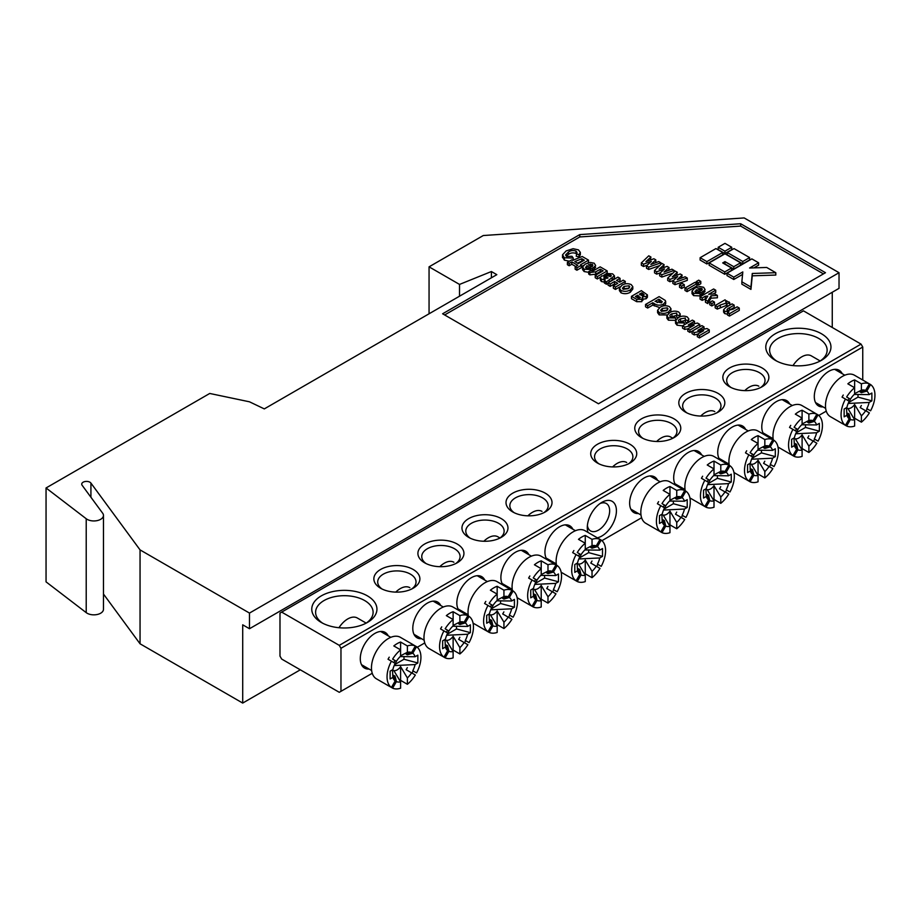 <?xml version="1.0" encoding="UTF-8"?>
<svg xmlns="http://www.w3.org/2000/svg" width="921" height="921" viewBox="0 0 921 921"><rect width="100%" height="100%" fill="white"/><g stroke="black" fill="none" stroke-linecap="round" stroke-linejoin="round"><path stroke-width="1.38" d="M491.4 277.797L491.4 271.534L496.822 274.665L264.304 408.901L249.487 401.809L209.735 393.463L46.05 487.969L46.05 581.865L86.217 612.638A9.578 5.538 0 0 0 87.092 613.225A9.578 5.538 0 0 0 97.545 614.422A9.578 5.538 0 0 0 103.463 609.311L103.463 515.415A9.578 5.538 0 0 0 102.692 513.25L82.107 485.252A4.789 2.763 180 0 1 81.727 484.17A4.789 2.763 180 0 1 85.561 481.453A4.789 2.763 180 0 1 90.926 483.088L140.05 549.895L249.487 613.075L249.487 628.732L242.707 624.818L242.707 703.068L300.304 669.809M46.05 487.969L86.217 518.742A9.578 5.538 0 0 0 87.092 519.329A9.578 5.538 0 0 0 97.545 520.526A9.578 5.538 0 0 0 103.463 515.415M697.404 334.277L694.238 334.91L692.028 333.632L692.028 331.284L701.883 325.597L703.989 326.817L703.989 329.154M703.989 326.817L697.807 330.386L706.994 328.544L709.274 329.856L709.274 332.205L699.419 337.903L697.301 336.683L697.301 334.335L703.621 330.685L694.238 332.562L694.238 334.91M687.895 328.785L684.729 329.419L682.519 328.141L682.519 325.792L692.373 320.105L694.492 321.325L694.492 323.662M694.492 321.325L688.298 324.894L697.496 323.064L699.764 324.376L699.764 326.725L689.91 332.412L687.803 331.192L687.803 328.843L694.112 325.194L684.729 327.07L684.729 329.419M688.827 318.896L687.803 320.715L685.339 319.702L685.305 318.056L680.55 318.804C678.616 319.645 678.109 320.635 679.019 321.751L682.519 321.533L684.28 322.949L677.05 322.845L675.519 320.888L678.27 317.687C681.045 315.903 684.038 315.661 687.25 316.939L688.827 318.896L688.378 322.408M687.48 322.937L685.339 322.051L685.305 318.056L685.305 320.404L679.376 321.913M682.519 325.861L677.05 325.194L675.519 323.236L675.519 320.888M680.205 313.911L679.18 315.73L676.716 314.717L676.682 313.071L671.927 313.819C669.993 314.671 669.486 315.65 670.396 316.766L673.896 316.548L675.657 317.975L668.427 317.86L666.885 315.915L669.648 312.703C672.422 310.93 675.415 310.676 678.627 311.966L680.205 313.911L680.112 316.789M678.236 317.699L676.716 317.066L676.682 313.071L676.682 315.419L670.753 316.928M675.657 320.324L668.427 320.209L666.885 318.252L666.885 315.915M667.184 314.936L659.206 314.89L657.582 312.645L657.582 310.296L660.299 307.119C663.212 305.473 666.24 305.312 669.406 306.635L670.995 308.731L668.496 311.943C665.561 313.635 662.464 313.842 659.206 312.541L657.582 310.296M670.995 308.731L670.73 312.138M647.417 294.904L647.417 297.253L646.139 298.749L642.513 299.256L641.799 301.662L636.687 301.685L631.472 298.669L631.472 296.332L641.338 290.633L647.417 294.904L646.139 296.401L642.513 296.907L642.95 300.234M632.808 286.684L632.808 289.033L630.298 292.245C627.362 293.937 624.265 294.133 621.007 292.832L619.396 290.599L619.396 288.25L622.112 285.073C625.014 283.426 628.053 283.265 631.207 284.589L632.808 286.684L630.298 289.896C627.362 291.589 624.265 291.784 621.007 290.483L619.396 288.25M606.306 273.779L603.842 275.206M600.377 277.198L597.326 278.959L595.219 277.739L595.219 275.391L603.14 270.82L600.319 269.197L600.319 271.545L595.749 274.182L589.877 274.861L588.669 273.998L588.669 271.649L590.303 270.705L593.389 270.751L600.147 266.86L607.192 270.924L607.192 273.18M601.102 271.994L600.319 271.545M587.46 268.379L586.389 268.23M588.669 272.317L584.156 271.557L582.567 269.577L582.59 266.94L585.307 264.039L590.384 262.45L594.183 263.21L595.645 265.513L592.226 268.782L586.769 265.639L586.078 268.08L588.876 268.08L590.637 269.496L584.156 269.208L582.59 266.94M595.645 267.171L592.525 270.97L590.637 270.221M576.385 253.689L576.005 253.436C573.207 252.469 570.686 252.791 568.43 254.392L566.104 256.096M569.42 261.219L564.389 260.148L562.524 257.155M576.005 251.088C573.207 250.121 570.686 250.443 568.43 252.043L565.54 254.979L566.576 256.418L571.987 256.291L573.219 258.018L564.389 257.799L562.524 254.806L566.15 250.915L573.092 248.716L578.446 249.856L580.334 252.389L580.334 254.737L579.021 257.005L576.212 256.199L577.007 252.469L576.005 251.088L576.005 253.436M734.164 305.104L729.628 307.718C727.555 308.489 726.807 309.421 727.36 310.527L732.989 309.237L737.157 306.831L739.264 308.051L739.264 310.4L729.409 316.087L727.475 314.97L727.475 312.622L728.948 311.77L724.654 311.206L724.654 313.554L723.595 312.127L723.595 309.778L725.84 307.476L732.045 303.884L734.164 305.104L734.164 307.453L728.327 310.838M727.475 314.222L724.654 313.554M729.317 305.461L726.922 306.209L726.381 305.404L717.286 309.088L715.168 307.867L715.168 305.519L725.023 299.832L726.957 301.547M714.477 304.425L711.841 305.945L709.734 304.724L709.734 302.387L712.37 300.856L714.477 302.076L714.477 304.425M706.315 298.485L702.182 300.373L700.064 299.152L700.064 296.804L713.625 288.975L715.732 290.196L715.732 292.544L713.222 293.995M715.732 290.196L708.652 294.283L714.754 293.903L717.401 295.434L717.401 297.782L711.012 298.185L707.719 303.573L705.44 302.261L705.44 299.912L707.8 296.044L705.348 296.194L705.348 298.542M696.898 292.441L695.827 292.291M700.087 293.557L700.087 295.906L693.594 295.618L692.005 293.638L692.028 291.001L694.745 288.112L699.833 286.512L703.621 287.271L705.095 289.574L701.664 292.855L696.207 289.701L695.516 292.153L698.325 292.141L700.087 293.557L693.594 293.269L692.028 291.001M705.095 291.243L701.975 295.031L700.087 294.283M727.003 273.226L733.772 277.14L742.81 271.925L741.854 281.803L750.937 287.053L752.261 273.468L775.793 272.708L766.698 267.458L749.59 268.011L758.616 262.796L751.847 258.882L727.003 273.226L727.003 275.575L733.772 279.489L742.568 274.412M753.896 267.873L758.616 265.144L758.616 262.796M741.854 281.803L741.854 284.152L750.937 289.401L752.261 275.816L775.793 275.057L775.793 272.708M742.81 263.843L749.59 259.929L749.59 257.581L734.002 248.578L727.222 252.492L727.222 254.841L742.81 263.843L742.81 261.495L749.59 257.581M700.121 257.707L700.121 260.056L706.891 263.97L722.709 254.841L722.709 252.492L715.928 248.578L700.121 257.707L706.891 261.622L706.891 263.97M823.455 273.882L740.668 226.082L579.77 236.95L444.647 314.959M724.965 253.54L731.746 249.626L731.746 247.277L724.965 243.363L718.184 247.277L718.184 249.626L724.965 253.54L724.965 251.191L731.746 247.277M733.772 269.059L740.553 265.144L740.553 262.796L724.965 253.793L709.158 262.922L709.158 265.271L724.735 274.274L731.516 270.36L731.516 268.011L722.709 262.922L724.965 261.622L724.965 263.97L733.772 269.059L733.772 266.71L740.553 262.796M647.221 265.179L643.526 266.503L641.338 265.248L641.338 262.899L648.775 255.808L650.951 257.063L650.226 260.067M650.951 257.063L645.92 261.622L653.875 258.755L655.798 259.86L655.798 262.209L655.015 262.934M659.666 265.605L648.649 269.462L646.484 268.218L646.484 265.87L651.331 261.345L643.526 264.166L643.526 266.503M660.403 272.789L656.708 274.124L654.52 272.858L654.52 270.509L661.957 263.418L664.133 264.672L663.408 267.677M664.133 264.672L659.114 269.231L667.057 266.365L668.98 267.47L668.98 269.818L668.197 270.544M672.848 273.226L661.831 277.071L659.666 275.828L659.666 273.479L664.513 268.955L656.708 271.776L656.708 274.124M673.585 280.398L669.889 281.734L667.702 280.468L667.702 278.119L675.139 271.027L677.315 272.294L676.59 275.298M677.315 272.294L672.295 276.841L680.239 273.974L682.162 275.091L681.39 278.154M682.162 275.091L677.223 279.696L685.109 276.784L687.285 278.05L687.285 280.387L675.012 284.693L672.848 283.438L672.848 281.089L677.695 276.565L669.889 279.385L669.889 281.734M684.28 286.984L681.644 288.515L679.525 287.294L679.525 284.946L682.162 283.415L684.28 284.635L684.28 286.984M700.8 281.377L698.337 282.805L696.23 281.584L698.694 280.157L700.8 281.377L700.8 283.726L698.337 285.153L696.932 284.336M696.932 285.959L687.078 291.646L684.971 290.437L684.971 288.089L694.825 282.39L696.932 283.61L696.932 285.959M588.531 260.148L580.437 264.822L581.312 265.329L576.914 267.873L575.153 266.86L577.789 265.329L571.803 261.875L569.166 263.406L567.405 262.381L571.803 259.849L572.689 260.355L582.199 256.487L588.531 260.148L588.531 262.497L587.713 262.969M583.419 265.455L581.312 266.664M581.312 265.329L581.312 267.677L576.914 270.221L575.153 269.208L575.153 266.86M575.763 266.503L571.803 264.223L569.166 265.755L567.405 264.73L567.405 262.381M614.445 275.851L614.445 278.2L606.479 284.244L604.372 283.023L604.372 280.675L605.166 279.892L601.413 279.178L600.285 277.658L601.655 275.943L607.676 275.805L610.358 276.611L611.325 275.747L610.542 274.895L607.895 274.78L606.306 273.468L612.603 273.848L614.445 275.851L606.479 281.895L604.372 280.675M605.166 282.24L601.413 281.527L600.285 280.007L600.285 277.658M615.712 284.497L614.583 283.841L610.174 286.373L608.067 285.153L608.067 282.816L617.922 277.117L620.04 278.338L620.04 280.686L618.544 281.55M620.04 278.338L616.517 280.375L619.683 282.206L623.206 280.168L625.313 281.389L624.91 283.979M619.891 286.868L615.458 289.424L613.351 288.204L613.351 285.855L617.749 283.323L614.583 281.492L614.583 283.841M659.586 307.568L652.77 305.081L647.67 308.028L645.552 306.808L645.552 304.46L659.114 296.631L665.238 300.396L665.676 301.466L663.546 304.022C660.288 305.68 657.214 305.542 654.301 303.608L652.77 302.733L647.67 305.68L645.552 304.46M665.676 301.466L665.676 303.815L664.444 305.784M249.487 628.732L839.031 288.354L839.031 272.708L744.168 217.932L483.272 235.534L429.059 266.837L459.521 284.428L491.4 271.534M832.262 327.485L832.262 292.268M103.463 594.022L140.05 643.791L140.05 549.895M140.05 643.791L242.707 703.068M459.521 296.205L459.521 284.428M429.059 313.785L429.059 266.837M442.61 313.785L598.466 403.766L825.481 272.708L740.668 223.745L579.77 234.602L442.61 313.785M839.031 272.708L249.487 613.075M579.77 236.95L579.77 234.602M740.668 226.082L740.668 223.745M706.891 261.622L722.709 252.492M718.184 247.277L724.965 251.191M727.222 252.492L742.81 261.495M709.158 262.922L724.735 271.925L724.735 274.274M724.735 271.925L731.516 268.011M724.965 261.622L733.772 266.71M733.772 277.14L733.772 279.489M750.937 287.053L750.937 289.401M752.261 273.468L752.261 275.816M643.526 264.166L641.338 262.899M655.798 259.86L650.859 264.465L658.745 261.564L660.921 262.819L648.649 267.113L648.649 269.462M648.649 267.113L646.484 265.87M660.921 262.819L660.921 264.408M656.708 271.776L654.52 270.509M668.98 267.47L664.041 272.075L671.927 269.174L674.103 270.429L661.831 274.723L661.831 277.071M661.831 274.723L659.666 273.479M674.103 270.429L674.103 272.017M669.889 279.385L667.702 278.119M687.285 278.05L675.012 282.344L675.012 284.693M675.012 282.344L672.848 281.089M684.28 284.635L681.644 286.166L681.644 288.515M681.644 286.166L679.525 284.946M698.337 282.805L698.337 285.153M696.23 281.584L696.23 283.208M696.932 283.61L687.078 289.309L687.078 291.646M687.078 289.309L684.971 288.089M694.906 291.255L695.516 292.153M697.83 288.803L701.146 290.714L701.779 288.446L697.83 288.803M702.355 289.286L701.779 288.446L701.779 290.265M696.207 289.701L696.207 292.049M701.664 292.855L701.664 295.204M701.975 292.694L701.975 295.031M693.594 293.269L693.594 295.618M701.779 290.794L700.006 290.449M700.006 288.112L700.006 290.057M705.348 296.194L702.182 298.024L702.182 300.373M702.182 298.024L700.064 296.804M717.401 295.434L711.012 295.837L707.719 301.225L707.719 303.573M707.719 301.225L705.44 299.912M711.012 295.837L711.012 298.185M714.477 302.076L711.841 303.608L711.841 305.945M711.841 303.608L709.734 302.387M726.957 300.948L725.564 301.754L728.937 301.892L729.812 302.963L726.922 303.861L726.381 303.055L720.326 304.989L717.286 306.739L717.286 309.088M726.381 303.055L726.381 305.404M726.922 303.861L726.922 306.209M729.812 302.963L729.812 305.173M717.286 306.739L715.168 305.519M739.264 308.051L729.409 313.739L729.409 316.087M729.409 313.739L727.475 312.622M726.865 309.847L727.36 310.527M724.654 311.206L723.595 309.778M568.43 252.043L568.43 254.392M580.334 252.389L579.021 254.668L579.021 257.005M579.021 254.668L576.212 253.851M564.389 257.799L564.389 260.148M562.489 257.592L562.524 254.806M573.219 258.018L573.219 260.286M581.842 258.732L574.796 261.576L578.319 263.602L584.305 260.148L581.842 258.732L581.842 261.08L577.502 263.13M569.166 263.406L569.166 265.755M571.803 261.875L571.803 264.223M576.914 267.873L576.914 270.221M585.468 267.182L586.078 268.08M588.392 264.741L591.696 266.653L592.341 264.385L588.392 264.741M592.917 265.225L592.341 264.385L592.341 266.204M586.769 265.639L586.769 267.988M592.226 268.782L592.226 271.131M592.525 268.621L592.525 270.97M584.156 269.208L584.156 271.557M590.637 269.496L590.637 270.912M592.341 266.733L590.557 266.388M590.557 264.039L590.557 265.996M607.192 270.924L597.326 276.611L597.326 278.959M597.326 276.611L595.219 275.391M600.319 269.197L595.749 271.833L589.877 272.512L589.877 274.861M589.877 272.512L588.669 271.649M608.102 277.912L605.155 276.714L604.072 276.991L603.946 278.407L608.102 277.912M604.072 278.464L604.072 276.991L603.946 278.407M610.542 274.895L610.542 276.507M607.895 274.78L607.895 275.886M601.413 279.178L601.413 281.527M606.479 281.895L606.479 284.244M609.161 279.719L609.161 282.068M612.212 277.981L612.212 280.329M606.306 273.468L606.306 275.391M606.974 277.129L606.974 278.487M605.155 276.714L605.155 278.741M614.583 281.492L610.174 284.036L610.174 286.373M610.174 284.036L608.067 282.816M625.313 281.389L615.458 287.076L615.458 289.424M615.458 287.076L613.351 285.855M624.081 286.373L622.423 288.238L623.137 289.275L628.157 288.699L629.791 286.822L629.089 285.809L624.081 286.373L624.081 288.71L623.206 289.309M621.007 290.483L621.007 292.832M630.298 289.896L630.298 292.245M629.089 288.146L624.081 288.71M629.089 285.809L629.089 288.043M643.756 295.33L643.203 293.753L641.684 292.866L639.393 294.19L640.912 295.065L644.193 294.778M642.513 296.907L641.799 299.313L636.687 299.337L631.472 296.332M640.003 297.909L637.631 295.204L635.352 296.527L637.251 297.621L640.475 297.31M641.799 299.313L641.799 301.662M636.687 299.337L636.687 301.685M646.139 296.401L646.139 298.749M642.34 295.595L641.465 295.342M643.203 293.753L643.203 295.56M641.684 292.866L641.684 295.215M638.679 298.162L637.39 297.702M638.955 295.975L638.955 298.174M637.631 295.204L637.631 297.552M658.929 299.175L655.061 301.409L661.405 302.825L662.268 301.708L658.929 299.175L658.929 301.524L657.11 302.572M647.67 305.68L647.67 308.028M652.77 302.733L652.77 305.081M663.546 304.022L663.546 305.933M661.266 302.905L658.929 301.524M662.28 308.42L660.622 310.285L661.324 311.321L666.344 310.745L667.978 308.869L667.288 307.856L662.28 308.42L662.28 310.768L661.393 311.367M659.206 312.541L659.206 314.89M668.496 311.943L668.496 313.474M667.288 310.204L662.28 310.768M667.288 307.856L667.288 310.089M679.18 315.73L679.18 317.204M668.427 317.86L668.427 320.209M675.657 317.975L675.657 320.232M671.927 313.819L671.927 316.168M669.786 315.915L670.396 316.766M687.803 320.715L687.803 322.753M677.05 322.845L677.05 325.194M684.28 322.949L684.28 324.779M680.55 318.804L680.55 321.153M678.409 320.899L679.019 321.751M684.729 327.07L682.519 325.792M699.764 324.376L689.91 330.063L689.91 332.412M689.91 330.063L687.803 328.843M694.238 332.562L692.028 331.284M709.274 329.856L699.419 335.555L699.419 337.903M699.419 335.555L697.301 334.335M369.045 669.026A20.607 11.892 -60 0 1 360.284 658.665A20.607 11.892 -60 0 1 374.847 633.429A20.607 11.892 -60 0 1 388.213 635.835M823.063 406.898A20.607 11.892 -60 0 1 814.302 396.537A20.607 11.892 -60 0 1 828.865 371.301A20.607 11.892 -60 0 1 842.231 373.707M588.024 532.43A20.607 11.892 -60 0 1 587.287 527.595A20.607 11.892 -60 0 1 601.862 502.359A20.607 11.892 -60 0 1 616.425 510.775A20.607 11.892 -60 0 1 597.303 537.795M587.402 525.442A15.818 9.129 120 0 0 590.568 530.922A15.818 9.129 120 0 0 602.748 526.685A15.818 9.129 120 0 0 609.656 510.775A15.818 9.129 120 0 0 606.375 503.534A15.818 9.129 120 0 0 600.055 503.534M321.314 622.469L321.314 622.469A32.58 18.811 180 0 1 321.314 595.864A32.58 18.811 180 0 1 367.398 595.864A32.58 18.811 180 0 1 367.398 622.469A32.58 18.811 180 0 1 321.314 622.469M365.959 623.252A28.747 16.601 0 0 0 373.109 612.304A28.747 16.601 0 0 0 364.681 600.561A28.747 16.601 0 0 0 333.356 596.958A28.747 16.601 0 0 0 315.604 612.304A28.747 16.601 0 0 0 322.753 623.252M775.332 360.341L775.332 360.341A32.58 18.811 180 0 1 775.332 333.736A32.58 18.811 180 0 1 821.417 333.736A32.58 18.811 180 0 1 821.417 360.341A32.58 18.811 180 0 1 775.332 360.341M819.978 361.124A28.747 16.601 0 0 0 827.127 350.176A28.747 16.601 0 0 0 818.7 338.433A28.747 16.601 0 0 0 787.374 334.841A28.747 16.601 0 0 0 769.622 350.176A28.747 16.601 0 0 0 776.771 361.124M770.555 437.222A20.607 11.892 -60 0 1 768.598 437.164M764.016 434.516A20.607 11.892 -60 0 1 761.782 426.849A20.607 11.892 -60 0 1 776.357 401.614A20.607 11.892 -60 0 1 789.711 404.031M726.508 462.653A20.607 11.892 -60 0 1 724.551 462.595M719.969 459.947A20.607 11.892 -60 0 1 717.735 452.28A20.607 11.892 -60 0 1 732.31 427.045A20.607 11.892 -60 0 1 745.665 429.451M682.461 488.084A20.607 11.892 -60 0 1 680.504 488.026M675.922 485.379A20.607 11.892 -60 0 1 673.688 477.711A20.607 11.892 -60 0 1 688.263 452.476A20.607 11.892 -60 0 1 701.618 454.882M729.593 386.751L729.593 386.751A23.002 13.274 180 0 1 729.593 367.974A23.002 13.274 180 0 1 762.128 367.974A23.002 13.274 180 0 1 762.128 386.751A23.002 13.274 180 0 1 729.593 386.751M760.642 387.534A19.168 11.064 0 0 0 765.029 380.488A19.168 11.064 0 0 0 759.411 372.671A19.168 11.064 0 0 0 738.527 370.265A19.168 11.064 0 0 0 726.692 380.488A19.168 11.064 0 0 0 731.078 387.534M685.546 412.182L685.546 412.182A23.002 13.274 180 0 1 685.546 393.405A23.002 13.274 180 0 1 718.081 393.405A23.002 13.274 180 0 1 718.081 412.182A23.002 13.274 180 0 1 685.546 412.182M716.596 412.965A19.168 11.064 0 0 0 720.982 405.919A19.168 11.064 0 0 0 715.364 398.102A19.168 11.064 0 0 0 694.48 395.696A19.168 11.064 0 0 0 682.645 405.919A19.168 11.064 0 0 0 687.031 412.965M641.5 437.613L641.5 437.613A23.002 13.274 180 0 1 641.5 418.836A23.002 13.274 180 0 1 674.034 418.836A23.002 13.274 180 0 1 674.034 437.613A23.002 13.274 180 0 1 641.5 437.613M672.549 438.396A19.168 11.064 0 0 0 676.935 431.35A19.168 11.064 0 0 0 671.317 423.533A19.168 11.064 0 0 0 650.433 421.127A19.168 11.064 0 0 0 638.598 431.35A19.168 11.064 0 0 0 642.985 438.396M638.414 513.515A20.607 11.892 -60 0 1 629.642 503.142A20.607 11.892 -60 0 1 644.216 477.907A20.607 11.892 -60 0 1 657.571 480.313M597.453 463.044L597.453 463.044A23.002 13.274 180 0 1 597.453 444.267A23.002 13.274 180 0 1 629.987 444.267A23.002 13.274 180 0 1 629.987 463.044A23.002 13.274 180 0 1 597.453 463.044M628.502 463.827A19.168 11.064 0 0 0 632.888 456.781A19.168 11.064 0 0 0 627.27 448.953A19.168 11.064 0 0 0 606.386 446.558A19.168 11.064 0 0 0 594.552 456.781A19.168 11.064 0 0 0 598.938 463.827M421.565 638.713A20.607 11.892 -60 0 1 412.792 628.341A20.607 11.892 -60 0 1 427.367 603.105A20.607 11.892 -60 0 1 440.733 605.511M465.612 613.282A20.607 11.892 -60 0 1 463.666 613.213M459.072 610.577A20.607 11.892 -60 0 1 456.839 602.91A20.607 11.892 -60 0 1 471.414 577.674A20.607 11.892 -60 0 1 484.78 580.08M509.658 587.851A20.607 11.892 -60 0 1 507.713 587.782M503.119 585.146A20.607 11.892 -60 0 1 500.886 577.479A20.607 11.892 -60 0 1 515.461 552.243A20.607 11.892 -60 0 1 528.827 554.649M380.603 588.243L380.603 588.243A23.002 13.274 180 0 1 380.615 569.454A23.002 13.274 180 0 1 413.138 569.454A23.002 13.274 180 0 1 413.138 588.243A23.002 13.274 180 0 1 380.603 588.243M411.652 589.026A19.168 11.064 0 0 0 416.039 581.98A19.168 11.064 0 0 0 410.421 574.151A19.168 11.064 0 0 0 389.537 571.757A19.168 11.064 0 0 0 377.702 581.98A19.168 11.064 0 0 0 382.088 589.026M424.65 562.812L424.65 562.812A23.002 13.274 180 0 1 424.662 544.023A23.002 13.274 180 0 1 457.184 544.023A23.002 13.274 180 0 1 457.184 562.812A23.002 13.274 180 0 1 424.65 562.812M455.699 563.594A19.168 11.064 0 0 0 460.086 556.549A19.168 11.064 0 0 0 454.467 548.72A19.168 11.064 0 0 0 433.584 546.326A19.168 11.064 0 0 0 421.749 556.549A19.168 11.064 0 0 0 426.135 563.594M468.697 537.38L468.697 537.38A23.002 13.274 180 0 1 468.708 518.604A23.002 13.274 180 0 1 501.231 518.604A23.002 13.274 180 0 1 501.231 537.38A23.002 13.274 180 0 1 468.697 537.38M499.746 538.163A19.168 11.064 0 0 0 504.132 531.118A19.168 11.064 0 0 0 498.514 523.289A19.168 11.064 0 0 0 477.631 520.895A19.168 11.064 0 0 0 465.796 531.118A19.168 11.064 0 0 0 470.182 538.163M553.705 562.42A20.607 11.892 -60 0 1 551.76 562.363M547.166 559.715A20.607 11.892 -60 0 1 544.933 552.047A20.607 11.892 -60 0 1 559.508 526.812A20.607 11.892 -60 0 1 572.874 529.218M512.744 511.949L512.744 511.949A23.002 13.274 180 0 1 512.755 493.172A23.002 13.274 180 0 1 545.278 493.172A23.002 13.274 180 0 1 545.278 511.949A23.002 13.274 180 0 1 512.744 511.949M543.793 512.732A19.168 11.064 0 0 0 548.179 505.687A19.168 11.064 0 0 0 542.561 497.858A19.168 11.064 0 0 0 521.677 495.463A19.168 11.064 0 0 0 509.843 505.687A19.168 11.064 0 0 0 514.229 512.732M862.747 347.044L340.966 648.292L339.273 645.356L281.676 612.108L803.457 310.849L861.054 344.109L862.747 347.044L862.747 380.016M340.966 648.292L340.966 691.326L372.245 673.274M417.282 647.267L424.754 642.95M601.943 540.662L641.603 517.752M818.781 415.463L826.264 411.146M340.966 691.326L339.273 692.304L281.676 659.056L279.984 656.12L279.984 613.087L281.676 612.108M339.273 645.356L861.054 344.109M663.235 507.103A12.318 7.115 -60 0 1 664.432 505.019L661.98 503.614A23.958 13.838 120 0 1 669.958 494.347L663.189 490.433A23.958 13.838 -60 0 1 669.958 486.518L669.958 500.679A16.428 9.486 120 0 0 665.756 505.79A4.11 2.372 -60 0 1 664.548 507.862A16.428 9.486 120 0 0 662.245 514.056L659.482 515.645L659.482 523.473L662.245 521.885A16.428 9.486 120 0 0 664.559 525.396L663.235 519.87A12.318 7.115 -60 0 0 664.432 520.561L665.756 526.087A16.428 9.486 120 0 0 669.958 526.34L669.958 532.683A23.958 13.838 120 0 1 661.98 532.626L665.756 526.087M626.694 462.48A19.168 11.064 120 0 0 612.615 466.912M682.53 489.224A23.958 13.838 120 0 0 681.943 488.855L669.74 481.81A23.958 13.838 120 0 0 651.285 488.222A23.958 13.838 120 0 0 640.82 512.341A23.958 13.838 120 0 0 645.782 523.301L657.985 530.346A23.958 13.838 120 0 0 658.596 530.669L661.98 532.626M658.596 501.657A23.958 13.838 120 0 0 657.398 503.729L660.783 505.687A23.958 13.838 120 0 0 656.408 521.332A23.958 13.838 120 0 0 660.783 531.935L664.559 525.396M669.958 486.518L676.739 490.433L676.739 496.764A16.428 9.486 120 0 1 680.941 497.018L684.717 490.49A23.958 13.838 120 0 0 676.739 490.433M681.943 488.855A23.958 13.838 120 0 0 681.333 488.533L685.915 491.181A23.958 13.838 120 0 1 690.29 501.772A23.958 13.838 120 0 1 685.915 517.429L682.139 515.253A16.428 9.486 120 0 0 684.464 509.048L663.523 510.061M681.333 517.544A23.958 13.838 120 0 0 682.53 515.472L682.139 515.253M676.693 512.099A12.318 7.115 -60 0 1 675.496 514.183L684.717 519.502A23.958 13.838 120 0 1 676.739 528.769L676.739 522.426A16.428 9.486 120 0 0 680.941 517.326M676.739 522.426L669.958 511.132A8.22 4.743 -60 0 1 663.189 515.046L669.958 526.34M661.854 514.286L662.245 521.885M669.579 501.047L684.464 501.231L687.216 499.643L687.216 507.459L684.464 509.048M684.464 501.231A16.428 9.486 120 0 0 682.139 497.708L685.915 491.181M660.783 505.687L664.559 507.862M665.756 505.79L661.98 503.614M669.958 511.132L669.958 524.855L676.739 528.769M669.348 525.338A23.958 13.838 120 0 0 669.958 524.855M669.958 500.241L676.739 496.764M657.985 530.346A23.958 13.838 120 0 1 657.398 529.978L660.783 531.935M663.696 521.827L664.432 520.561M682.139 497.708L676.693 499.32A12.318 7.115 -60 0 0 675.496 498.629L680.941 497.018M676.693 499.32L677.419 498.065M682.53 515.472L685.915 517.429M663.914 509.175L673.355 503.729L673.355 500.989M673.355 503.729L687.216 507.459M578.526 555.996A12.318 7.115 -60 0 1 579.723 553.924L577.283 552.519A23.958 13.838 120 0 1 585.261 543.252L578.48 539.338A23.958 13.838 -60 0 1 585.261 535.423L585.261 549.584A16.428 9.486 120 0 0 581.047 554.695A4.11 2.372 -60 0 1 579.85 556.768A16.428 9.486 120 0 0 577.536 562.961L574.785 564.55L574.785 572.378L577.536 570.79A16.428 9.486 120 0 0 579.85 574.301L578.526 568.775A12.318 7.115 -60 0 0 579.723 569.466L581.047 574.992A16.428 9.486 120 0 0 585.261 575.245L585.261 581.588A23.958 13.838 120 0 1 577.283 581.531L581.047 574.992M541.985 511.385A19.168 11.064 120 0 0 527.906 515.818M597.821 538.129A23.958 13.838 120 0 0 597.234 537.76L585.042 530.715A23.958 13.838 120 0 0 566.576 537.127A23.958 13.838 120 0 0 556.123 561.246A23.958 13.838 120 0 0 556.491 565.126M573.887 550.562A23.958 13.838 120 0 0 572.689 552.635L576.086 554.592A23.958 13.838 120 0 0 571.699 570.237A23.958 13.838 120 0 0 576.086 580.84L579.85 574.301M585.261 535.423L592.03 539.338L592.03 545.669A16.428 9.486 120 0 1 596.244 545.923L600.008 539.395A23.958 13.838 120 0 0 592.03 539.338M597.234 537.76A23.958 13.838 120 0 0 596.624 537.438L601.206 540.086A23.958 13.838 120 0 1 605.592 550.677A23.958 13.838 120 0 1 601.206 566.334L597.441 564.159A16.428 9.486 120 0 0 599.755 557.953L578.825 558.966M596.624 566.45A23.958 13.838 120 0 0 597.821 564.377L597.441 564.159M591.984 561.004A12.318 7.115 -60 0 1 590.787 563.076L600.008 568.407A23.958 13.838 120 0 1 592.03 577.674L592.03 571.331A16.428 9.486 120 0 0 596.244 566.231M592.03 571.331L585.261 560.037A8.22 4.743 -60 0 1 578.48 563.951L585.261 575.245M577.145 563.192L577.536 570.79M584.87 549.952L599.755 550.136L602.507 548.548L602.507 556.365L599.755 557.953M599.755 550.136A16.428 9.486 120 0 0 597.441 546.614L601.206 540.086M576.086 554.592L579.85 556.768M581.047 554.695L577.283 552.519M585.261 560.037L585.261 573.76L592.03 577.674M584.639 574.244A23.958 13.838 120 0 0 585.261 573.76M585.261 549.146L592.03 545.669M561.165 572.263L573.276 579.251A23.958 13.838 120 0 1 572.689 578.883L576.086 580.84M573.276 579.251A23.958 13.838 120 0 0 573.887 579.574L577.283 581.531M578.998 570.732L579.723 569.466M597.441 546.614L591.984 548.225A12.318 7.115 -60 0 0 590.787 547.535L596.244 545.923M591.984 548.225L592.721 546.97M597.821 564.377L601.206 566.334M579.205 558.08L588.646 552.635L588.646 549.895M588.646 552.635L602.507 556.365M847.896 400.485A12.318 7.115 -60 0 1 849.093 398.413L846.641 396.997A23.958 13.838 120 0 1 854.619 387.729L847.85 383.827A23.958 13.838 -60 0 1 854.619 379.913L854.619 394.073A16.428 9.486 120 0 0 850.417 399.173A4.11 2.372 -60 0 1 849.208 401.245A16.428 9.486 120 0 0 846.894 407.45L844.143 409.039L844.143 416.856L846.894 415.267A16.428 9.486 120 0 0 849.22 418.79L847.896 413.264A12.318 7.115 -60 0 0 849.093 413.955L850.417 419.481A16.428 9.486 120 0 0 854.619 419.734L854.619 426.066A23.958 13.838 120 0 1 846.641 426.009L850.417 419.481M820.197 360.986L811.343 355.874A19.168 11.064 120 0 0 793.004 365.591M867.179 382.606A23.958 13.838 120 0 0 866.603 382.238L854.4 375.192A23.958 13.838 120 0 0 835.946 381.616A23.958 13.838 120 0 0 825.481 405.724A23.958 13.838 120 0 0 830.443 416.695L842.646 423.741A23.958 13.838 120 0 0 843.256 424.051L846.641 426.009M843.256 395.04A23.958 13.838 120 0 0 842.059 397.124L845.443 399.069A23.958 13.838 120 0 0 841.069 414.726A23.958 13.838 120 0 0 845.443 425.318L849.22 418.79M854.619 379.913L861.4 383.827L861.4 390.159A16.428 9.486 120 0 1 865.602 390.412L869.378 383.873A23.958 13.838 120 0 0 861.4 383.827M866.603 382.238A23.958 13.838 120 0 0 865.982 381.916L870.575 384.564A23.958 13.838 120 0 1 874.95 395.167A23.958 13.838 120 0 1 870.575 410.812L866.799 408.636A16.428 9.486 120 0 0 869.125 402.442L848.183 403.456M865.982 410.939A23.958 13.838 120 0 0 867.179 408.855L866.799 408.636M861.354 405.493A12.318 7.115 -60 0 1 860.156 407.566L869.378 412.884A23.958 13.838 120 0 1 861.4 422.152L861.4 415.82A16.428 9.486 120 0 0 865.602 410.708M861.4 415.82L854.619 404.526A8.22 4.743 -60 0 1 847.85 408.44L854.619 419.734M846.514 407.669L846.894 415.267M854.228 394.441L869.125 394.614L871.876 393.025L871.876 400.854L869.125 402.442M869.125 394.614A16.428 9.486 120 0 0 866.799 391.103L870.575 384.564M845.443 399.069L849.22 401.257M850.417 399.173L846.641 396.997M854.619 404.526L854.619 418.238L861.4 422.152M853.997 418.733A23.958 13.838 120 0 0 854.619 418.238M854.619 393.624L861.4 390.159M842.646 423.741A23.958 13.838 120 0 1 842.059 423.361L845.443 425.318M848.356 415.221L849.093 413.955M866.799 391.103L861.354 392.714A12.318 7.115 -60 0 0 860.156 392.024L865.602 390.412M861.354 392.714L862.079 391.448M867.179 408.855L870.575 410.812M848.575 402.569L858.004 397.124L858.004 394.384M858.004 397.124L871.876 400.854M393.866 662.613A12.318 7.115 -60 0 1 395.063 660.541L392.622 659.125A23.958 13.838 120 0 1 400.6 649.858L393.82 645.943A23.958 13.838 -60 0 1 400.6 642.041L400.6 656.201A16.428 9.486 120 0 0 396.398 661.301A4.11 2.372 -60 0 1 395.19 663.373M389.238 657.168A23.958 13.838 120 0 0 388.04 659.24L395.201 663.373A16.428 9.486 120 0 0 392.876 669.579L390.124 671.167L390.124 678.984L392.876 677.396A16.428 9.486 120 0 0 395.201 680.918L393.866 675.392A12.318 7.115 -60 0 0 395.063 676.083L396.398 681.609A16.428 9.486 120 0 0 400.6 681.862L400.6 688.194A23.958 13.838 120 0 1 392.622 688.137L396.398 681.609M366.178 623.103L357.325 618.003A19.168 11.064 120 0 0 338.974 627.719M413.161 644.735A23.958 13.838 120 0 0 412.573 644.366L400.382 637.32A23.958 13.838 120 0 0 381.916 643.744A23.958 13.838 120 0 0 371.462 667.852A23.958 13.838 120 0 0 376.424 678.823L388.616 685.869A23.958 13.838 120 0 0 389.238 686.18L392.622 688.137M391.425 661.197A23.958 13.838 120 0 0 387.05 676.854A23.958 13.838 120 0 0 391.425 687.446L395.201 680.918M400.6 642.041L407.381 645.943L407.381 652.287A16.428 9.486 120 0 1 411.583 652.54L415.348 646.001A23.958 13.838 120 0 0 407.381 645.943M412.573 644.366A23.958 13.838 120 0 0 411.963 644.044L416.545 646.692A23.958 13.838 120 0 1 420.932 657.295A23.958 13.838 120 0 1 416.545 672.94L412.781 670.764A16.428 9.486 120 0 0 415.095 664.571L394.165 665.584M411.963 673.055A23.958 13.838 120 0 0 413.161 670.983L412.781 670.764M407.335 667.621A12.318 7.115 -60 0 1 406.126 669.694L415.348 675.012A23.958 13.838 120 0 1 407.381 684.28L407.381 677.948A16.428 9.486 120 0 0 411.583 672.837M407.381 677.948L400.6 666.654A8.22 4.743 -60 0 1 393.82 670.569L400.6 681.862M392.484 669.797L392.876 677.396M400.209 656.569L415.095 656.742L417.846 655.153L417.846 662.982L415.095 664.571M415.095 656.742A16.428 9.486 120 0 0 412.781 653.231L416.545 646.692M396.398 661.301L392.622 659.125M400.6 666.654L400.6 680.366L407.381 684.28M399.979 680.861A23.958 13.838 120 0 0 400.6 680.366M400.6 655.752L407.381 652.287M388.616 685.869A23.958 13.838 120 0 1 388.04 685.489L391.425 687.446M394.338 677.349L395.063 676.083M412.781 653.231L407.335 654.843A12.318 7.115 -60 0 0 406.126 654.152L411.583 652.54M407.335 654.843L408.061 653.576M413.161 670.983L416.545 672.94M394.556 664.697L403.985 659.252L403.985 656.512M403.985 659.252L417.846 662.982M707.282 481.671A12.318 7.115 -60 0 1 708.479 479.588L706.027 478.183A23.958 13.838 120 0 1 714.005 468.916L707.236 465.001A23.958 13.838 -60 0 1 714.005 461.087L714.005 475.248A16.428 9.486 120 0 0 709.803 480.359A4.11 2.372 -60 0 1 708.594 482.431A16.428 9.486 120 0 0 706.292 488.625L703.529 490.214L703.529 498.042L706.292 496.454A16.428 9.486 120 0 0 708.606 499.965L707.282 494.439A12.318 7.115 -60 0 0 708.479 495.141L709.803 500.656A16.428 9.486 120 0 0 714.005 500.909L714.005 507.252A23.958 13.838 120 0 1 706.027 507.195L709.803 500.656M672.779 438.235L670.741 437.049A19.168 11.064 120 0 0 656.661 441.481M726.577 463.793A23.958 13.838 120 0 0 725.99 463.424L713.787 456.379A23.958 13.838 120 0 0 695.332 462.803A23.958 13.838 120 0 0 684.867 486.91A23.958 13.838 120 0 0 685.247 490.789M702.642 476.226A23.958 13.838 120 0 0 701.445 478.298L704.83 480.255A23.958 13.838 120 0 0 700.455 495.901A23.958 13.838 120 0 0 704.83 506.504L708.606 499.965M714.005 461.087L720.786 465.001L720.786 471.333A16.428 9.486 120 0 1 724.988 471.587L728.764 465.059A23.958 13.838 120 0 0 720.786 465.001M725.99 463.424A23.958 13.838 120 0 0 725.38 463.102L729.962 465.75A23.958 13.838 120 0 1 734.336 476.341A23.958 13.838 120 0 1 729.962 491.998L726.185 489.822A16.428 9.486 120 0 0 728.511 483.629L707.57 484.642M725.38 492.113A23.958 13.838 120 0 0 726.577 490.041L726.185 489.822M720.74 486.668A12.318 7.115 -60 0 1 719.543 488.752L728.764 494.07A23.958 13.838 120 0 1 720.786 503.338L720.786 496.995A16.428 9.486 120 0 0 724.988 491.895M720.786 496.995L714.005 485.701A8.22 4.743 -60 0 1 707.236 489.615L714.005 500.909M705.9 488.855L706.292 496.454M713.625 475.627L728.511 475.8L731.262 474.211L731.262 482.028L728.511 483.629M728.511 475.8A16.428 9.486 120 0 0 726.185 472.277L729.962 465.75M704.83 480.255L708.606 482.431M709.803 480.359L706.027 478.183M714.005 485.701L714.005 499.424L720.786 503.338M713.395 499.919A23.958 13.838 120 0 0 714.005 499.424M714.005 474.81L720.786 471.333M689.921 497.927L702.032 504.915A23.958 13.838 120 0 1 701.445 504.547L704.83 506.504M702.032 504.915A23.958 13.838 120 0 0 702.642 505.238L706.027 507.195M707.742 496.396L708.479 495.141M726.185 472.277L720.74 473.901A12.318 7.115 -60 0 0 719.543 473.198L724.988 471.587M720.74 473.901L721.465 472.634M726.577 490.041L729.962 491.998M707.961 483.744L717.401 478.298L717.401 475.57M717.401 478.298L731.262 482.028M534.479 581.427A12.318 7.115 -60 0 1 535.677 579.355L533.236 577.951A23.958 13.838 120 0 1 541.214 568.683L534.433 564.769A23.958 13.838 -60 0 1 541.214 560.854L541.214 575.015A16.428 9.486 120 0 0 537.001 580.126A4.11 2.372 -60 0 1 535.803 582.199A16.428 9.486 120 0 0 533.489 588.392L530.738 589.981L530.738 597.81L533.489 596.221A16.428 9.486 120 0 0 535.803 599.732L534.479 594.206A12.318 7.115 -60 0 0 535.677 594.897L537.001 600.423A16.428 9.486 120 0 0 541.214 600.676L541.214 607.008A23.958 13.838 120 0 1 533.236 606.962L537.001 600.423M499.976 538.002L497.939 536.816A19.168 11.064 120 0 0 483.859 541.249M553.774 563.56A23.958 13.838 120 0 0 553.187 563.192L540.995 556.146A23.958 13.838 120 0 0 522.529 562.558A23.958 13.838 120 0 0 512.076 586.677A23.958 13.838 120 0 0 512.444 590.557M529.84 575.993A23.958 13.838 120 0 0 528.642 578.066L532.039 580.023A23.958 13.838 120 0 0 527.652 595.668A23.958 13.838 120 0 0 532.039 606.271L535.803 599.732M541.214 560.854L547.983 564.769L547.983 571.101A16.428 9.486 120 0 1 552.197 571.354L555.962 564.826A23.958 13.838 120 0 0 547.983 564.769M553.187 563.192A23.958 13.838 120 0 0 552.577 562.869L557.159 565.517A23.958 13.838 120 0 1 561.545 576.109A23.958 13.838 120 0 1 557.159 591.766L553.394 589.578A16.428 9.486 120 0 0 555.708 583.384L534.779 584.398M552.577 591.881A23.958 13.838 120 0 0 553.774 589.808L553.394 589.578M547.937 586.435A12.318 7.115 -60 0 1 546.74 588.507L555.962 593.838A23.958 13.838 120 0 1 547.983 603.105L547.983 596.762A16.428 9.486 120 0 0 552.197 591.662M547.983 596.762L541.214 585.468A8.22 4.743 -60 0 1 534.433 589.382L541.214 600.676M533.098 588.611L533.489 596.221M540.823 575.383L555.708 575.567L558.46 573.979L558.46 581.796L555.708 583.384M555.708 575.567A16.428 9.486 120 0 0 553.394 572.045L557.159 565.517M532.039 580.023L535.803 582.199M537.001 580.126L533.236 577.951M541.214 585.468L541.214 599.191L547.983 603.105M540.592 599.675A23.958 13.838 120 0 0 541.214 599.191M541.214 574.577L547.983 571.101M517.118 597.694L529.23 604.683A23.958 13.838 120 0 1 528.642 604.314L532.039 606.271M529.23 604.683A23.958 13.838 120 0 0 529.84 605.005L533.236 606.962M534.951 596.163L535.677 594.897M553.394 572.045L547.937 573.656A12.318 7.115 -60 0 0 546.74 572.966L552.197 571.354M547.937 573.656L548.674 572.402M553.774 589.808L557.159 591.766M535.159 583.511L544.599 578.066L544.599 575.326M544.599 578.066L558.46 581.796M751.329 456.24A12.318 7.115 -60 0 1 752.526 454.157L750.074 452.752A23.958 13.838 120 0 1 758.052 443.485L751.283 439.57A23.958 13.838 -60 0 1 758.052 435.656L758.052 449.816A16.428 9.486 120 0 0 753.85 454.928A4.11 2.372 -60 0 1 752.641 457A16.428 9.486 120 0 0 750.339 463.194L747.576 464.783L747.576 472.611L750.339 471.022A16.428 9.486 120 0 0 752.653 474.534L751.329 469.019A12.318 7.115 -60 0 0 752.526 469.71L753.85 475.236A16.428 9.486 120 0 0 758.052 475.478L758.052 481.821A23.958 13.838 120 0 1 750.074 481.764L753.85 475.236M714.788 411.629A19.168 11.064 120 0 0 700.708 416.062M770.624 438.361A23.958 13.838 120 0 0 770.037 437.993L757.833 430.947A23.958 13.838 120 0 0 739.379 437.371A23.958 13.838 120 0 0 728.914 461.479A23.958 13.838 120 0 0 729.294 465.37M746.689 450.795A23.958 13.838 120 0 0 745.492 452.867L748.877 454.824A23.958 13.838 120 0 0 744.502 470.481A23.958 13.838 120 0 0 748.877 481.073L752.653 474.534M758.052 435.656L764.833 439.57L764.833 445.914A16.428 9.486 120 0 1 769.035 446.155L772.811 439.628A23.958 13.838 120 0 0 764.833 439.57M770.037 437.993A23.958 13.838 120 0 0 769.426 437.671L774.008 440.319A23.958 13.838 120 0 1 778.383 450.91A23.958 13.838 120 0 1 774.008 466.567L770.232 464.391A16.428 9.486 120 0 0 772.558 458.198L751.617 459.211M769.426 466.682A23.958 13.838 120 0 0 770.624 464.61L770.232 464.391M764.787 461.237A12.318 7.115 -60 0 1 763.59 463.321L772.811 468.639A23.958 13.838 120 0 1 764.833 477.907L764.833 471.575A16.428 9.486 120 0 0 769.035 466.463M764.833 471.575L758.052 460.27A8.22 4.743 -60 0 1 751.283 464.184L758.052 475.478M749.947 463.424L750.339 471.022M757.672 450.196L772.558 450.369L775.309 448.78L775.309 456.609L772.558 458.198M772.558 450.369A16.428 9.486 120 0 0 770.232 446.846L774.008 440.319M748.877 454.824L752.653 457M753.85 454.928L750.074 452.752M758.052 460.27L758.052 473.993L764.833 477.907M757.442 474.488A23.958 13.838 120 0 0 758.052 473.993M758.052 449.379L764.833 445.914M733.968 472.496L746.079 479.484A23.958 13.838 120 0 1 745.492 479.116L748.877 481.073M746.079 479.484A23.958 13.838 120 0 0 746.689 479.806L750.074 481.764M751.789 470.965L752.526 469.71M770.232 446.846L764.787 448.469A12.318 7.115 -60 0 0 763.59 447.779L769.035 446.155M764.787 448.469L765.512 447.203M770.624 464.61L774.008 466.567M752.008 458.324L761.448 452.867L761.448 450.139M761.448 452.867L775.309 456.609M490.433 606.858A12.318 7.115 -60 0 1 491.63 604.786L489.189 603.37A23.958 13.838 120 0 1 497.167 594.114L490.386 590.2A23.958 13.838 -60 0 1 497.167 586.286L497.167 600.446A16.428 9.486 120 0 0 492.954 605.558A4.11 2.372 -60 0 1 491.756 607.618A16.428 9.486 120 0 0 489.442 613.823L486.691 615.412L486.691 623.241L489.442 621.652A16.428 9.486 120 0 0 491.756 625.163L490.433 619.637A12.318 7.115 -60 0 0 491.63 620.328L492.954 625.854A16.428 9.486 120 0 0 497.167 626.107L497.167 632.439A23.958 13.838 120 0 1 489.189 632.393L492.954 625.854M453.892 562.247A19.168 11.064 120 0 0 439.812 566.68M509.727 588.991A23.958 13.838 120 0 0 509.14 588.611L496.949 581.577A23.958 13.838 120 0 0 478.483 587.989A23.958 13.838 120 0 0 468.029 612.108A23.958 13.838 120 0 0 468.398 615.988M485.793 601.425A23.958 13.838 120 0 0 484.596 603.497L487.992 605.454A23.958 13.838 120 0 0 483.606 621.099A23.958 13.838 120 0 0 487.992 631.702L491.756 625.163M497.167 586.286L503.937 590.2L503.937 596.532A16.428 9.486 120 0 1 508.15 596.785L511.915 590.257A23.958 13.838 120 0 0 503.937 590.2M509.14 588.611A23.958 13.838 120 0 0 508.53 588.3L513.112 590.948A23.958 13.838 120 0 1 517.498 601.54A23.958 13.838 120 0 1 513.112 617.197L509.348 615.009A16.428 9.486 120 0 0 511.662 608.816L490.732 609.829M508.53 617.312A23.958 13.838 120 0 0 509.727 615.24L509.348 615.009M503.891 611.866A12.318 7.115 -60 0 1 502.693 613.939L511.915 619.269A23.958 13.838 120 0 1 503.937 628.536L503.937 622.193A16.428 9.486 120 0 0 508.15 617.093M503.937 622.193L497.167 610.899A8.22 4.743 -60 0 1 490.386 614.814L497.167 626.107M489.051 614.042L489.442 621.652M496.776 600.814L511.662 600.999L514.413 599.398L514.413 607.227L511.662 608.816M511.662 600.999A16.428 9.486 120 0 0 509.348 597.476L513.112 590.948M487.992 605.454L491.756 607.63M492.954 605.558L489.189 603.37M497.167 610.899L497.167 624.622L503.937 628.536M496.546 625.106A23.958 13.838 120 0 0 497.167 624.622M497.167 600.008L503.937 596.532M473.072 623.126L485.183 630.114A23.958 13.838 120 0 1 484.596 629.745L487.992 631.702M485.183 630.114A23.958 13.838 120 0 0 485.793 630.436L489.189 632.393M490.905 621.594L491.63 620.328M509.348 597.476L503.891 599.087A12.318 7.115 -60 0 0 502.693 598.397L508.15 596.785M503.891 599.087L504.627 597.833M509.727 615.24L513.112 617.197M491.112 608.942L500.552 603.497L500.552 600.757M500.552 603.497L514.413 607.227M795.376 430.809A12.318 7.115 -60 0 1 796.573 428.737L794.121 427.321A23.958 13.838 120 0 1 802.099 418.053L795.33 414.139A23.958 13.838 -60 0 1 802.099 410.225L802.099 424.385A16.428 9.486 120 0 0 797.897 429.497A4.11 2.372 -60 0 1 796.688 431.569M790.736 425.364A23.958 13.838 120 0 0 789.539 427.436L796.7 431.569A16.428 9.486 120 0 0 794.386 437.763L791.623 439.363L791.623 447.18L794.386 445.591A16.428 9.486 120 0 0 796.7 449.114L795.376 443.588A12.318 7.115 -60 0 0 796.573 444.279L797.897 449.805A16.428 9.486 120 0 0 802.099 450.047L802.099 456.39A23.958 13.838 120 0 1 794.121 456.332L797.897 449.805M758.835 386.198A19.168 11.064 120 0 0 744.755 390.631M814.671 412.93A23.958 13.838 120 0 0 814.083 412.562L801.88 405.516A23.958 13.838 120 0 0 783.426 411.94A23.958 13.838 120 0 0 772.961 436.047A23.958 13.838 120 0 0 773.341 439.939M792.923 429.393A23.958 13.838 120 0 0 788.549 445.05A23.958 13.838 120 0 0 792.923 455.642L796.7 449.114M802.099 410.225L808.88 414.139L808.88 420.483A16.428 9.486 120 0 1 813.082 420.724L816.858 414.197A23.958 13.838 120 0 0 808.88 414.139M814.083 412.562A23.958 13.838 120 0 0 813.473 412.24L818.055 414.887A23.958 13.838 120 0 1 822.43 425.479A23.958 13.838 120 0 1 818.055 441.136L814.279 438.96A16.428 9.486 120 0 0 816.605 432.766L795.663 433.779M813.473 441.251A23.958 13.838 120 0 0 814.671 439.179L814.279 438.96M808.834 435.817A12.318 7.115 -60 0 1 807.636 437.889L816.858 443.208A23.958 13.838 120 0 1 808.88 452.476L808.88 446.144A16.428 9.486 120 0 0 813.082 441.032M808.88 446.144L802.099 434.85A8.22 4.743 -60 0 1 795.33 438.753L802.099 450.047M793.994 437.993L794.386 445.591M801.719 424.765L816.605 424.938L819.356 423.349L819.356 431.178L816.605 432.766M816.605 424.938A16.428 9.486 120 0 0 814.279 421.427L818.055 414.887M797.897 429.497L794.121 427.321M802.099 434.85L802.099 448.562L808.88 452.476M801.489 449.057A23.958 13.838 120 0 0 802.099 448.562M802.099 423.948L808.88 420.483M778.015 447.065L790.126 454.053A23.958 13.838 120 0 1 789.539 453.685L792.923 455.642M790.126 454.053A23.958 13.838 120 0 0 790.736 454.375L794.121 456.332M795.836 445.534L796.573 444.279M814.279 421.427L808.834 423.038A12.318 7.115 -60 0 0 807.636 422.348L813.082 420.724M808.834 423.038L809.559 421.772M814.671 439.179L818.055 441.136M796.055 432.893L805.495 427.436L805.495 424.708M805.495 427.436L819.356 431.178M446.386 632.29A12.318 7.115 -60 0 1 447.583 630.217L445.142 628.801A23.958 13.838 120 0 1 453.12 619.545L446.34 615.631A23.958 13.838 -60 0 1 453.12 611.717L453.12 625.877A16.428 9.486 120 0 0 448.907 630.989A4.11 2.372 -60 0 1 447.71 633.049A16.428 9.486 120 0 0 445.396 639.255L442.644 640.843L442.644 648.672L445.396 647.083A16.428 9.486 120 0 0 447.71 650.594L446.386 645.068A12.318 7.115 -60 0 0 447.583 645.759L448.907 651.285A16.428 9.486 120 0 0 453.12 651.538L453.12 657.87A23.958 13.838 120 0 1 445.142 657.824L448.907 651.285M409.845 587.679A19.168 11.064 120 0 0 395.765 592.111M465.681 614.422A23.958 13.838 120 0 0 465.093 614.042L452.902 607.008A23.958 13.838 120 0 0 434.436 613.421A23.958 13.838 120 0 0 423.982 637.528A23.958 13.838 120 0 0 428.944 648.499L441.136 655.545A23.958 13.838 120 0 0 441.746 655.867L445.142 657.824M441.746 626.844A23.958 13.838 120 0 0 440.549 628.928L443.945 630.885A23.958 13.838 120 0 0 439.559 646.53A23.958 13.838 120 0 0 443.945 657.122L447.71 650.594M453.12 611.717L459.89 615.631L459.89 621.963A16.428 9.486 120 0 1 464.103 622.216L467.868 615.677A23.958 13.838 120 0 0 459.89 615.631M465.093 614.042A23.958 13.838 120 0 0 464.483 613.731L469.065 616.379A23.958 13.838 120 0 1 473.452 626.971A23.958 13.838 120 0 1 469.065 642.616L465.301 640.44A16.428 9.486 120 0 0 467.615 634.247L446.685 635.26M464.483 642.743A23.958 13.838 120 0 0 465.681 640.671L465.301 640.44M459.844 637.297A12.318 7.115 -60 0 1 458.646 639.37L467.868 644.7A23.958 13.838 120 0 1 459.89 653.956L459.89 647.624A16.428 9.486 120 0 0 464.103 642.513M459.89 647.624L453.12 636.33A8.22 4.743 -60 0 1 446.34 640.245L453.12 651.538M445.004 639.473L445.396 647.083M452.729 626.245L467.615 626.418L470.366 624.829L470.366 632.658L467.615 634.247M467.615 626.418A16.428 9.486 120 0 0 465.301 622.907L469.065 616.379M443.945 630.885L447.71 633.061M448.907 630.989L445.142 628.801M453.12 636.33L453.12 650.053L459.89 653.956M452.499 650.537A23.958 13.838 120 0 0 453.12 650.053M453.12 625.44L459.89 621.963M441.136 655.545A23.958 13.838 120 0 1 440.549 655.176L443.945 657.122M446.858 647.026L447.583 645.759M465.301 622.907L459.844 624.519A12.318 7.115 -60 0 0 458.646 623.828L464.103 622.216M459.844 624.519L460.581 623.252M465.681 640.671L469.065 642.616M447.065 634.373L456.505 628.928L456.505 626.188M456.505 628.928L470.366 632.658M86.217 612.638L86.217 518.742M90.926 497.248L90.926 483.088M720.326 304.989L720.326 307.326M729.628 307.718L729.628 310.066M595.749 271.833L595.749 274.182M654.301 303.608L654.301 305.956M660.15 299.878L660.15 302.215M650.019 475.95L660.161 481.81M630.85 509.152L640.993 515.012M565.31 524.855L575.452 530.715M546.141 558.057L556.284 563.917M834.668 369.344L844.822 375.192M815.511 402.535L825.653 408.394M380.649 631.472L390.792 637.32M361.481 664.663L371.635 670.523M694.066 450.519L704.208 456.379M674.897 483.721L685.04 489.581M521.263 550.286L531.405 556.146M502.095 583.488L512.237 589.336M738.112 425.088L748.255 430.947M718.944 458.29L729.087 464.149M477.216 575.717L487.359 581.577M458.048 608.919L468.19 614.768M782.159 399.656L792.302 405.516M762.991 432.858L773.133 438.718M433.169 601.148L443.312 607.008M414.001 634.339L424.144 640.199"/></g></svg>
